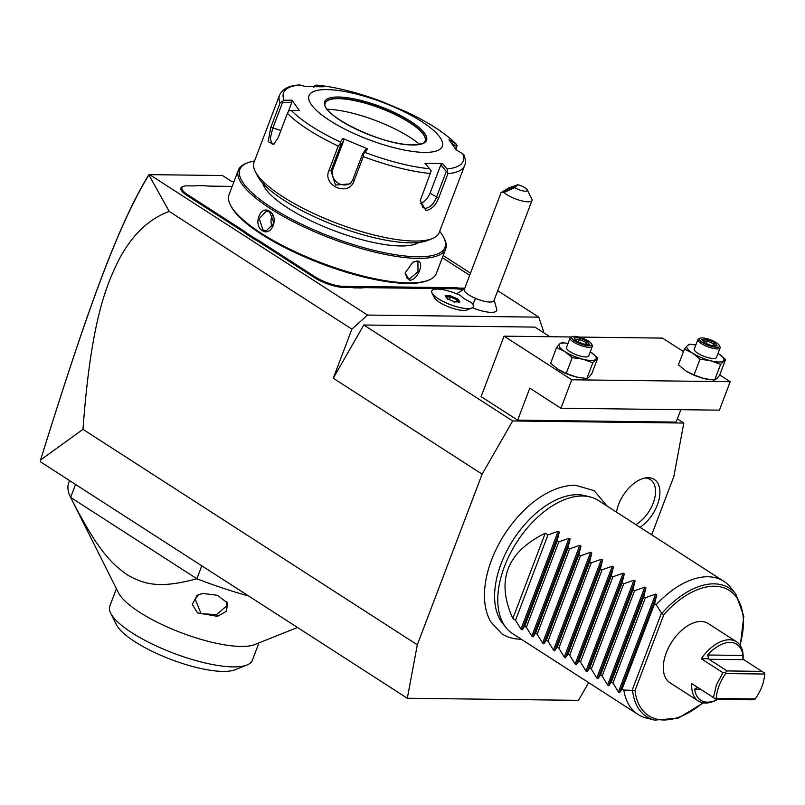 <?xml version="1.0" encoding="UTF-8"?>
<svg xmlns="http://www.w3.org/2000/svg" width="805" height="805" viewBox="0 0 805 805"><rect width="100%" height="100%" fill="white"/><g stroke="black" fill="none" stroke-linecap="round" stroke-linejoin="round"><path stroke-width="1.21" d="M651.678 534.812L673.835 476.5L683.817 423.048L512.664 420.955L482.135 474.155L417.312 644.805L407.32 698.257L578.473 700.35L588.646 682.64M607.091 506.073L594.191 490.668L575.374 485.254C567.213 485.204 558.771 487.307 550.016 491.563A83.71 48.723 122.8 0 0 484.489 593.245C484.197 604.243 486.24 613.702 490.607 621.641L501.746 633.726C507.311 637.308 513.63 639.14 520.694 639.22L521.288 639.23M616.519 512.151A30.006 17.469 -57.2 0 1 646.747 477.757A30.006 17.469 -57.2 0 1 648.246 477.697A30.006 17.469 -57.2 0 1 659.496 497.168A30.006 17.469 -57.2 0 1 640.045 527.305M543.234 332.445L543.596 331.499L538.776 317.15L367.523 315.057L149.629 174.635L148.865 174.916L169.241 211.443C149.579 218.588 133.278 233.782 120.337 257.016C106.522 283.944 91.035 319.756 82.985 429.357L40.602 459.957L40.562 461.899L407.32 698.257M82.985 429.357L417.312 644.805M169.241 211.443L351.896 329.154L333.26 378.219L482.135 474.155M333.26 378.219L363.79 325.009L512.664 420.955M367.523 315.057L351.896 329.154M363.79 325.009L534.943 327.102L549.885 336.732M149.629 174.635L222.472 175.53L231.951 181.628L233.983 181.658M443.153 255.527L470.502 273.157M497.732 290.696L538.776 317.15M472.374 307.752A21.906 6.108 20.8 0 0 496.816 309.724L494.179 300.024M471.71 308.084L466.981 309.975A18.253 5.092 -159.2 0 1 449.371 307.148A18.253 5.092 -159.2 0 1 434.318 297.568L432.033 293.01A22.178 6.188 20.8 0 0 450.317 304.652A22.178 6.188 20.8 0 0 471.71 308.084A22.178 6.188 20.8 0 0 473.249 306.745A22.178 6.188 20.8 0 0 473.249 306.725A22.178 6.188 20.8 0 0 471.328 302.499A19.783 5.514 20.8 0 1 460.45 295.495A22.178 6.188 20.8 0 0 431.792 290.957A22.178 6.188 20.8 0 0 431.782 290.997A22.178 6.188 20.8 0 0 432.033 293.01M232.182 186.398L210.186 186.126A41.578 11.602 -159.2 0 1 204.43 185.714L197.014 185.623A41.578 11.602 -159.2 0 1 192.345 185.915L187.203 185.844A20.99 5.856 20.8 0 0 183.379 186.368A20.99 5.856 20.8 0 0 188.008 194.931L187.223 195.635L241.389 230.532A40.793 11.381 20.8 0 1 246.34 234.054L254.3 239.186A40.793 11.381 20.8 0 1 260.277 242.708L314.443 277.614A21.785 6.078 -159.2 0 0 343.383 287.385L348.525 287.445A40.793 11.381 20.8 0 1 354.23 287.858L361.747 287.949A40.793 11.381 20.8 0 1 366.366 287.667L453.316 288.723A40.793 11.381 20.8 0 1 459.021 289.136L463.559 289.196M187.223 195.635A21.785 6.078 -159.2 0 1 182.423 186.75L183.379 186.368M148.905 174.836L148.281 175.55C117.892 225.853 87.916 307.802 40.793 459.263L40.25 461.104M40.602 459.957C87.997 307.731 117.953 225.692 148.865 174.916M677.347 418.872L683.817 423.048M680.839 409.685L676.12 422.092L517.655 420.16L481.108 396.613L504.071 336.168L571.439 336.993M579.006 337.084L662.535 338.11L683.465 351.594M517.655 420.16L529.811 388.161L560.934 408.226L719.408 410.158L730.205 381.711L719.72 374.959M560.934 408.226L571.741 379.779L504.071 336.168M571.741 379.779L730.205 381.711M567.817 343.343L561.578 342.658L559.475 344.097L556.607 347.529L550.62 363.307L558.056 369.344A19.803 5.524 20.8 0 0 558.106 369.384A19.803 5.524 20.8 0 0 576.169 376.971A19.803 5.524 20.8 0 0 580.425 377.857A19.803 5.524 20.8 0 0 580.606 377.887M695.621 344.902L689.382 344.218L687.279 345.657L684.411 349.098L678.414 364.866L685.85 370.904A19.803 5.524 20.8 0 0 685.91 370.944A19.803 5.524 20.8 0 0 703.962 378.541A19.803 5.524 20.8 0 0 708.229 379.417A19.803 5.524 20.8 0 0 708.4 379.447M556.607 347.529L564.808 351.564L572.244 357.601L582.921 359.201L592.832 362.793L597.803 357.913L590.307 351.845A19.803 5.524 20.8 0 0 590.266 351.815M597.803 357.913L591.806 373.691L588.948 377.132L586.845 378.571L592.832 362.793M572.244 357.601L566.247 373.379L576.169 376.971L586.845 378.571M566.247 373.379L558.106 369.384M568.048 343.373A19.803 5.524 20.8 0 0 567.998 343.363A19.803 5.524 20.8 0 0 559.475 344.097A19.803 5.524 20.8 0 0 564.808 351.564A19.803 5.524 20.8 0 0 582.921 359.201A19.803 5.524 20.8 0 0 595.7 359.352A19.803 5.524 20.8 0 0 590.367 351.876A19.803 5.524 20.8 0 0 590.307 351.845L590.307 351.845M592.339 346.341L588.697 355.941A11.884 3.311 -159.2 0 1 585.708 356.957A11.884 3.311 -159.2 0 1 572.919 353.304A11.884 3.311 -159.2 0 1 566.479 347.508L570.121 337.909A11.884 3.311 -159.2 0 1 570.946 337.184L572.385 336.611A10.696 2.979 -159.2 0 1 574.327 336.349A10.696 2.979 20.8 0 1 584.45 338.986A10.696 2.979 20.8 0 1 591.514 343.886L592.198 345.265A11.884 3.311 20.8 0 1 592.339 346.341A11.884 3.311 20.8 0 1 589.351 347.358A11.884 3.311 -159.2 0 1 576.561 343.715A11.884 3.311 -159.2 0 1 570.121 337.909M591.514 343.886A10.696 2.979 20.8 0 1 588.948 345.768A10.696 2.979 -159.2 0 1 576.139 341.813A10.696 2.979 -159.2 0 1 572.385 336.611M583.907 344.238L589.341 344.309L587.076 341.129L579.369 337.879L573.935 337.808L576.199 340.988L583.907 344.238L583.112 344.802M589.341 344.309L583.706 344.117M576.692 342.095L576.44 341.038L583.786 344.138M573.935 337.808L576.662 341.219M579.369 337.879L579.328 339.499L575.404 339.448M587.076 341.129L585.758 342.206L579.328 339.499L578.433 341.873M585.024 344.127L585.758 342.206L587.147 344.158M684.411 349.098L692.602 353.133L700.038 359.161L710.714 360.761L720.636 364.353L725.597 359.473L718.11 353.405A19.803 5.524 20.8 0 0 718.06 353.375M725.597 359.473L719.61 375.251L716.742 378.692L714.639 380.131L720.636 364.353M700.038 359.161L694.051 374.939L703.962 378.541L714.639 380.131M694.051 374.939L685.91 370.944M695.852 344.932A19.803 5.524 20.8 0 0 695.792 344.932A19.803 5.524 20.8 0 0 687.279 345.657A19.803 5.524 20.8 0 0 692.602 353.133A19.803 5.524 20.8 0 0 710.714 360.761A19.803 5.524 20.8 0 0 723.494 360.912A19.803 5.524 20.8 0 0 718.161 353.445A19.803 5.524 20.8 0 0 718.11 353.405L718.11 353.405M720.133 347.901L716.49 357.5A11.884 3.311 -159.2 0 1 713.502 358.517A11.884 3.311 -159.2 0 1 700.712 354.874A11.884 3.311 -159.2 0 1 694.282 349.068L697.925 339.469A11.884 3.311 -159.2 0 1 698.75 338.754L700.179 338.18A10.696 2.979 -159.2 0 1 702.131 337.909A10.696 2.979 20.8 0 1 712.254 340.545A10.696 2.979 20.8 0 1 719.308 345.446L720.002 346.824A11.884 3.311 20.8 0 1 720.133 347.901A11.884 3.311 20.8 0 1 717.154 348.917A11.884 3.311 -159.2 0 1 704.365 345.275A11.884 3.311 -159.2 0 1 697.925 339.469M719.308 345.446A10.696 2.979 20.8 0 1 716.742 347.327A10.696 2.979 -159.2 0 1 703.942 343.373A10.696 2.979 -159.2 0 1 700.179 338.18M711.701 345.798L717.144 345.868L714.87 342.689L707.172 339.438L701.729 339.378L704.003 342.558L711.701 345.798L710.916 346.361M717.144 345.868L711.499 345.677M704.496 343.654L704.234 342.598L711.58 345.697M701.729 339.378L704.466 342.779M707.172 339.438L707.132 341.058L703.198 341.008M714.87 342.689L713.552 343.765L707.132 341.058L706.227 343.443M712.817 345.697L713.552 343.765L714.941 345.717M517.776 184.717L514.787 187.645A7.919 2.214 20.8 0 0 523.481 191.006A7.919 2.214 20.8 0 0 527.215 189.799A7.919 2.214 20.8 0 0 517.776 184.717L508.609 188.008L501.092 192.637L464.314 289.438A15.838 4.417 20.8 0 0 475.685 298.444A23.758 2.908 112.8 0 0 472.817 304.35M527.215 189.799L531.833 199.006A15.838 4.417 -159.2 0 1 532.014 200.445L493.938 300.688A15.838 4.417 -159.2 0 1 475.685 298.444M532.014 200.445A15.838 4.417 -159.2 0 1 513.761 198.201A15.838 4.417 -159.2 0 1 504.061 192.476L514.787 187.645M501.092 192.637L504.061 192.476M503.98 191.208A5.937 0.654 155.9 0 1 509.766 188.108A5.937 0.654 155.9 0 1 514.677 186.629A5.937 0.654 155.9 0 1 514.526 186.901A5.937 0.654 155.9 0 1 508.73 190A5.937 0.654 155.9 0 1 503.829 191.479A5.937 0.654 155.9 0 1 503.98 191.208M431.782 290.997L431.792 290.957A22.178 6.188 20.8 0 0 450.327 304.612A22.178 6.188 20.8 0 0 473.26 306.705L473.249 306.745M445.165 295.737L447.339 298.766L454.694 301.875L459.886 301.935L457.723 298.897L450.357 295.797L445.165 295.737L445.799 296.924M447.339 298.766L447.691 299.571L447.339 298.766M450.357 295.797L450.337 296.985L446.242 296.934M457.723 298.897L456.757 299.681L450.337 296.985L449.351 299.581M459.886 301.935L458.649 302.338L459.886 301.935M454.694 301.875L454.111 302.278M455.952 301.805L456.757 299.681L458.287 301.825M188.008 194.931L242.164 229.828A41.578 11.602 -159.2 0 1 247.175 233.38L246.34 234.054M469.687 275.3L442.337 257.67M464.807 288.15L458.8 288.079L459.021 289.136M361.747 287.949L361.425 286.892A41.578 11.602 -159.2 0 1 366.094 286.6L453.044 287.667A41.578 11.602 -159.2 0 1 458.8 288.079M361.425 286.892L354.009 286.801L354.23 287.858M254.3 239.186L255.024 238.441A41.578 11.602 -159.2 0 1 261.062 242.003L315.218 276.91A20.99 5.856 20.8 0 0 343.111 286.318L348.253 286.389A41.578 11.602 -159.2 0 1 354.009 286.801M255.024 238.441L247.175 233.38M254.541 160.98A109.701 30.59 20.8 0 0 247.447 162.872L246.008 163.445A110.889 30.922 20.8 0 0 238.35 170.147L229.033 194.679A110.889 30.922 20.8 0 0 230.311 204.772L231.005 206.15A109.701 30.59 20.8 0 0 303.415 256.362A109.701 30.59 20.8 0 0 407.27 283.441A109.701 30.59 20.8 0 0 427.264 280.704L428.703 280.13A110.889 30.922 20.8 0 0 436.35 273.428L445.678 248.896A110.889 30.922 20.8 0 0 444.4 238.803L443.706 237.425A109.701 30.59 20.8 0 0 439.651 231.297M230.311 204.772A110.889 30.922 20.8 0 0 303.505 255.517A110.889 30.922 20.8 0 0 408.487 282.897A110.889 30.922 20.8 0 0 428.703 280.13M409.493 280.231L405.106 273.096L412.804 262.178L416.789 261.031C425.583 260.327 417.865 280.643 409.493 280.231L409.222 279.164L407.199 278.58L405.156 272.815M238.35 170.147A110.889 30.922 20.8 0 0 298.454 224.313A110.889 30.922 20.8 0 0 417.805 258.365A110.889 30.922 20.8 0 0 445.678 248.896M262.138 230.512C252.79 224.937 260.528 204.631 269.434 211.313C279.526 216.897 271.788 237.203 262.138 230.512L262.923 229.807L259.27 218.638L266.485 211.021L269.675 212.027L273.962 223.206L266.244 230.824L262.923 229.807M412.542 262.329L415.984 261.394L417.926 261.927L417.966 271.688L409.222 279.164M247.447 162.872A109.701 30.59 20.8 0 0 286.037 216.173A109.701 30.59 20.8 0 0 417.393 256.775A109.701 30.59 20.8 0 0 443.706 237.425M418.761 242.486A85.139 23.748 -159.2 0 1 400.608 245.958A85.139 23.748 -159.2 0 1 316.375 223.317A85.139 23.748 -159.2 0 1 262.742 183.218M255.195 171.284L257.499 175.893A95.05 26.505 20.8 0 0 320.239 219.393A95.05 26.505 20.8 0 0 410.218 242.848A95.05 26.505 20.8 0 0 427.546 240.484L432.325 238.572A99.005 27.612 20.8 0 0 439.158 232.595L464.626 165.548A99.005 27.612 -159.2 0 1 447.922 173.689L438.665 198.07C435.616 205.496 431.359 209.622 425.885 210.467L420.22 200.606L430.262 173.478A99.005 27.612 -159.2 0 1 363.286 156.593L354.029 180.974C348.786 197.165 321.93 185.724 329.004 170.419L338.261 146.047A99.005 27.612 -159.2 0 1 287.435 113.294L278.178 137.675L273.72 144.387L268.125 141.65L270.812 127.341L280.07 102.96A99.005 27.612 -159.2 0 1 279.516 95.232L254.048 162.278A99.005 27.612 20.8 0 0 255.195 171.284A99.005 27.612 20.8 0 0 320.541 216.605A99.005 27.612 20.8 0 0 414.273 241.047A99.005 27.612 20.8 0 0 432.325 238.572M298.202 85.189L299.641 84.958A96.067 26.796 20.8 0 0 284.064 100.253L280.07 102.96M451.977 143.642L456.405 146.178L457.099 145.393L455.942 149.509M447.922 173.689L447.117 168.959A96.067 26.796 20.8 0 0 462.684 153.664L463.932 154.932C465.622 159.471 465.853 163.013 464.626 165.548M363.286 156.593L363.488 153.815L365.088 152.467A96.067 26.796 20.8 0 0 429.659 168.748L424.919 163.324L442.378 163.536L440.758 164.995L446.312 171.344L447.661 171.083M446.312 171.344L436.431 197.366C433.744 203.957 430.051 207.61 425.342 208.344L422.887 207.62L420.331 200.083M429.659 168.748L431.168 170.881L430.262 173.478M287.435 113.294L288.764 110.879L291.35 110.466A96.067 26.796 20.8 0 0 340.354 142.042L342.799 138.44L367.553 148.865L365.48 149.7L362.602 153.926L363.488 153.815M362.602 153.926L352.721 179.938L350.145 183.872L335.444 185.039L330.986 170.781L340.867 144.769L340.113 143.964L338.261 146.047M340.354 142.042L340.113 143.964M274.455 143.743L272.241 144.186L270.198 138.661L272.714 128.377L282.595 102.366L281.881 101.229M284.064 100.253L291.984 100.172L291.873 102.255L288.391 111.412M282.595 102.366L291.873 102.255M382.365 102.456L381.671 101.45A96.067 26.796 20.8 0 0 317.1 85.169L323.278 86.789L305.82 86.578L299.641 84.958M326.921 89.597A71.283 19.884 20.8 0 0 329.637 120.438A71.283 19.884 20.8 0 0 424.366 152.397A71.283 19.884 20.8 0 0 421.649 121.555A71.283 19.884 20.8 0 0 326.921 89.597M367.553 148.865L365.088 152.467M291.984 100.172L299.269 110.386L291.35 110.466M314.413 86.346L314.695 85.39L316.687 85.099C335.957 87.061 357.611 92.505 381.681 101.45L406.404 111.875L405.75 112.308L406.404 111.875A96.067 26.796 20.8 0 1 455.409 143.451L457.099 145.393M314.695 85.39L313.88 87.312M406.414 111.875C428.864 122.511 445.447 133.238 456.173 144.065L448.928 139.738L456.214 149.951L462.684 153.664M456.405 146.178L455.439 148.714M442.378 163.536L447.117 168.959M440.758 164.995L430.031 193.24A11.884 6.913 -57.2 0 1 420.371 203.494M425.221 141.026A53.462 14.913 20.8 0 0 425.342 138.591A53.462 14.913 20.8 0 0 392.266 113.223A53.462 14.913 20.8 0 0 338.633 98.663A53.462 14.913 20.8 0 0 326.8 101.158A53.462 14.913 20.8 0 0 325.27 103.05M327.303 109.269A62.971 17.559 -159.2 0 1 419.576 144.326M351.121 182.775A11.884 11.32 45.5 0 1 337.084 182.423A11.884 11.32 45.5 0 1 333.018 168.788L343.755 140.543L340.867 144.769M342.799 138.44L343.755 140.543M272.543 215.136A9.902 7.567 -89.3 0 0 272.523 227.06M69.592 480.615L68.546 483.372A158.414 44.174 -159.2 0 0 70.558 497.259A158.414 44.174 -159.2 0 0 70.639 497.399L75.549 484.449M248.715 596.042A158.414 44.174 -159.2 0 1 196.873 578.755L70.639 497.399C96.52 548.094 110.124 563.017 127.743 575.102C145.091 584.973 160.758 588.515 196.873 578.755L201.793 565.804M70.558 497.259L118.416 592.732A76.234 21.262 20.8 0 0 168.728 627.618A76.234 21.262 20.8 0 0 240.906 646.445A76.234 21.262 20.8 0 0 254.803 644.543L297.498 627.477M202.82 593.466L217.551 595.298L227.714 603.156L226.336 611.337L217.531 616.348L197.577 612.917L192.274 604.495L197.094 595.287L202.82 593.466M258.948 642.883L252.297 660.382A76.234 21.262 20.8 0 1 247.034 664.98A76.234 21.262 20.8 0 1 233.138 666.882A76.234 21.262 -159.2 0 1 160.97 648.065A76.234 21.262 -159.2 0 1 110.647 613.169A76.234 21.262 -159.2 0 1 109.772 606.235L116.413 588.737M247.034 664.98L235.09 669.76A66.332 18.505 -159.2 0 1 222.995 671.41A66.332 18.505 -159.2 0 1 160.195 655.039A66.332 18.505 -159.2 0 1 116.413 624.68L110.647 613.169M226.789 601.607L226.416 606.185L216.545 614.597L201.089 613.672L195.192 599.182L198.654 594.553M506.043 627.659L502.682 623.452A77.461 45.09 -57.2 0 1 510.058 544.995A77.461 45.09 -57.2 0 1 577.547 494.703A77.461 45.09 -57.2 0 1 585.044 495.649L590.256 496.977A79.202 46.106 122.8 0 0 582.599 496.001A79.202 46.106 122.8 0 0 513.58 547.43A79.202 46.106 122.8 0 0 506.043 627.659A79.202 46.106 122.8 0 0 512.684 633.686L638.003 714.448A79.202 46.106 122.8 0 0 646.234 718L654.576 720.113A76.415 44.476 -57.2 0 1 632.579 690.388L623.805 690.036A79.202 46.106 122.8 0 0 638.003 714.448M723.816 581.29A79.202 46.106 122.8 0 0 707.917 576.762A79.202 46.106 122.8 0 0 656.216 604.706L661.77 613.521A76.415 44.476 -57.2 0 1 735.82 594.04L730.447 587.318A79.202 46.106 122.8 0 0 723.816 581.29L598.487 500.529A79.202 46.106 122.8 0 0 590.256 496.977M632.579 690.388L635.014 690.519A74.503 43.369 -57.2 0 0 702.795 702.795M739.976 645.107A74.503 43.369 -57.2 0 0 725.013 588.224A74.503 43.369 -57.2 0 0 663.813 614.718L661.77 613.521M701.266 658.721L722.92 672.678L716.359 685.095L713.461 697.563L691.807 683.606A35.249 20.517 122.8 0 0 698.358 701.044L669.941 682.731A35.249 20.517 -57.2 0 1 666.278 652.825A35.249 20.517 -57.2 0 1 708.118 623.473L736.545 641.796A35.249 20.517 122.8 0 0 701.266 658.721L708.631 658.721L707.665 655.008A33.267 19.36 122.8 0 1 742.904 655.441L742.945 659.144L764.75 673.181L764.7 674.037L725.667 673.564C719.922 681.825 716.772 690.127 716.209 698.448L755.251 698.931C760.997 690.66 764.146 682.368 764.7 674.037L764.75 673.191L743.78 659.677L708.963 659.255L708.631 658.721M743.096 659.235L743.126 658.691A35.249 20.517 122.8 0 0 736.545 641.796M698.358 701.044A35.249 20.517 122.8 0 0 716.46 700.058L717.869 699.324M722.92 672.678L725.184 672.708L725.667 673.564M755.251 698.931L751.105 699.807L716.299 699.384L715.293 698.74L716.209 698.448M715.293 698.74L713.461 697.563M725.184 672.708L727.106 670.937L708.963 659.255M742.945 659.144L743.78 659.677M717.728 699.404A33.267 19.36 122.8 0 1 694.705 689.14L697.1 687.369M761.912 671.37L727.106 670.937M545.247 533.192L512.825 618.512C495.83 580.697 506.637 552.25 545.247 533.192L547.943 534.933L558.167 531.31L559.314 532.045L557.151 540.869L558.771 541.906L568.994 538.283L570.141 539.018L567.978 547.843L569.598 548.889L579.821 545.257L580.969 546.001L578.805 554.826L580.425 555.863L590.649 552.24L591.796 552.975L589.632 561.799L591.252 562.836L601.476 559.213L602.623 559.958L600.46 568.773L602.08 569.819L612.303 566.197L613.45 566.931L611.287 575.756L612.907 576.793L623.13 573.17L624.278 573.915L622.114 582.729L623.734 583.776L633.958 580.143L635.105 580.888L632.941 589.713L634.561 590.749L644.785 587.127L645.932 587.861L643.769 596.686L645.389 597.733L655.612 594.1L656.759 594.845L654.596 603.659L622.185 688.989L623.805 690.036M654.596 603.659L656.216 604.706M512.825 618.512L515.532 620.253L520.986 629.168L522.133 629.913L524.739 626.189L526.359 627.236L531.813 636.151L532.96 636.886L535.567 633.173L537.187 634.209L542.64 643.125L543.788 643.869L546.394 640.146L548.014 641.193L553.468 650.108L554.615 650.842L557.221 647.129L558.841 648.166L564.295 657.081L565.442 657.816L568.048 654.103L569.668 655.139L575.122 664.055L576.269 664.799L578.875 661.076L580.496 662.123L585.949 671.038L587.097 671.773L589.703 668.059L591.323 669.096L596.777 678.011L597.924 678.756L600.53 675.033L602.15 676.079L607.604 684.995L608.751 685.729L611.357 682.016L612.977 683.053L618.431 691.968L619.578 692.713L622.185 688.989M612.977 683.053L645.389 597.733M611.357 682.016L643.769 596.686M602.15 676.079L634.561 590.749M600.53 675.033L632.941 589.713M591.323 669.096L623.734 583.776M589.703 668.059L622.114 582.729M580.496 662.123L612.907 576.793M578.875 661.076L611.287 575.756M569.668 655.139L602.08 569.819M568.048 654.103L600.46 568.773M558.841 648.166L591.252 562.836M557.221 647.129L589.632 561.799M548.014 641.193L580.425 555.863M546.394 640.146L578.805 554.826M537.187 634.209L569.598 548.889M535.567 633.173L567.978 547.843M526.359 627.236L558.771 541.906M524.739 626.189L557.151 540.869M515.532 620.253L547.943 534.933M635.91 524.649A27.722 16.14 122.8 0 0 654.988 496.906A27.722 16.14 122.8 0 0 644.996 478.009M242.164 229.828L241.389 230.532M453.044 287.667L453.316 288.723M366.094 286.6L366.366 287.667M348.253 286.389L348.525 287.445M343.111 286.318L343.383 287.385M315.218 276.91L314.443 277.614M261.062 242.003L260.277 242.708M416.789 261.031L415.984 261.394M438.665 198.07L430.031 193.24M425.885 210.467L425.342 208.344M354.029 180.974L352.721 179.938M329.004 170.419L330.986 170.781L333.018 168.788M270.812 127.341L280.925 130.45M412.864 144.981A54.458 15.184 20.8 0 0 410.781 121.424A54.458 15.184 20.8 0 0 338.422 97.013A54.458 15.184 20.8 0 0 340.495 120.569A54.458 15.184 20.8 0 0 412.864 144.981M338.764 98.341A53.462 14.913 20.8 0 0 325.321 102.899C318.498 114.058 383.019 145.926 412.532 144.88C427.314 143.773 423.259 141.992 424.768 141.771L425.282 140.865A53.462 14.913 20.8 0 0 396.312 114.753A53.462 14.913 20.8 0 0 338.764 98.341M269.434 211.313L269.675 212.027M217.531 616.348L216.545 614.597M663.813 614.718L635.014 690.519M661.428 613.169L632.136 690.298M742.904 655.441L707.665 655.008M694.705 689.14L700.511 689.211M656.759 594.845L619.578 692.713M655.612 594.1L618.431 691.968M645.932 587.861L608.751 685.729M644.785 587.127L607.604 684.995M635.105 580.888L597.924 678.756M633.958 580.143L596.777 678.011M624.278 573.915L587.097 671.773M623.13 573.17L585.949 671.038M613.45 566.931L576.269 664.799M612.303 566.197L575.122 664.055M602.623 559.958L565.442 657.816M601.476 559.213L564.295 657.081M591.796 552.975L554.615 650.842M590.649 552.24L553.468 650.108M580.969 546.001L543.788 643.869M579.821 545.257L542.64 643.125M570.141 539.018L532.96 636.886M568.994 538.283L531.813 636.151M559.314 532.045L522.133 629.913M558.167 531.31L520.986 629.168M456.636 293.805L464.566 288.774M445.668 296.129L447.671 298.937M454.543 301.784L459.454 301.845M447.51 298.806L454.604 301.795M279.516 95.232C281.861 90.14 286.51 86.96 293.463 85.692L298.897 84.887M735.82 594.04L743.82 616.258L740.288 645.58M703.359 702.896L678.112 718.221L654.576 720.113"/></g></svg>
